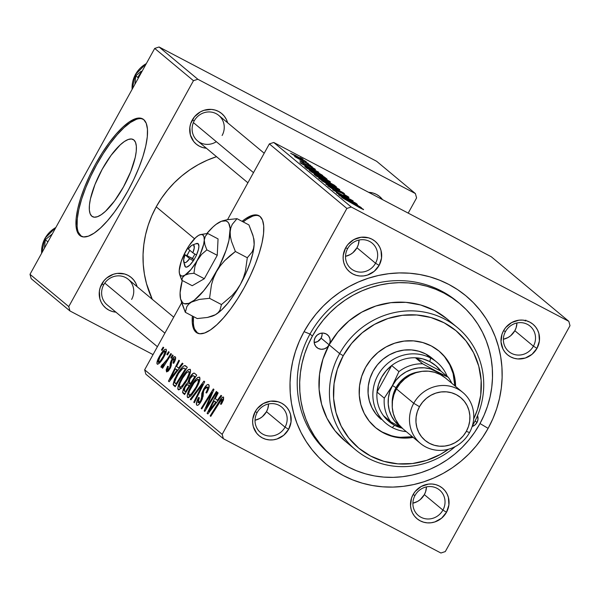 <?xml version="1.0" encoding="UTF-8"?>
<svg xmlns="http://www.w3.org/2000/svg" width="600" height="600" viewBox="0 0 600 600"><rect width="100%" height="100%" fill="white"/><g stroke="black" fill="none" stroke-linecap="round" stroke-linejoin="round"><path stroke-width="0.9" d="M91.808 216.202A43.62 13.553 117.7 0 1 101.528 170.512A43.62 13.553 117.7 0 1 133.132 139.477A43.62 13.553 117.7 0 1 133.882 139.98L135.555 142.44L136.35 146.265L136.245 151.32L135.233 157.403L130.71 171.683L123.472 186.938L114.608 200.85L105.48 211.298L101.257 214.695L97.47 216.69L94.282 217.2L91.808 216.202L90.135 213.75L89.34 209.917L89.445 204.862L90.457 198.788L94.98 184.5L102.218 169.245L111.083 155.333L120.21 144.885L124.433 141.488L128.22 139.493L131.407 138.983L133.882 139.98A43.62 13.553 117.7 0 1 124.163 185.67A43.62 13.553 117.7 0 1 92.558 216.705A43.62 13.553 117.7 0 1 91.808 216.202L93.398 217.042L91.808 216.202M143.108 119.137A66.293 20.595 -62.3 0 0 95.168 167.468A66.293 20.595 -62.3 0 0 80.873 236.017L79.755 235.425A66.293 20.595 117.7 0 1 94.53 165.99A66.293 20.595 117.7 0 1 142.56 118.823A66.293 20.595 117.7 0 1 143.708 119.587L146.243 123.323L147.45 129.142L147.285 136.815L145.755 146.055L142.92 156.51L138.885 167.767L133.808 179.392L127.875 190.958L121.328 201.998L114.413 212.1L107.392 220.868L100.538 227.97L94.117 233.138L88.365 236.167L83.52 236.94L79.755 235.425L77.22 231.69L76.005 225.87L76.17 218.197L77.7 208.958L80.535 198.502L84.57 187.245L89.655 175.62L95.58 164.055L102.127 153.015L109.042 142.92L116.07 134.145L122.917 127.042L129.345 121.875L135.09 118.845L139.942 118.073L143.708 119.587A66.293 20.595 117.7 0 1 128.933 189.03A66.293 20.595 117.7 0 1 80.895 236.19A66.293 20.595 117.7 0 1 79.755 235.425L80.873 236.017A66.293 20.595 -62.3 0 0 81.465 236.46M259.38 215.962A66.293 20.595 -62.3 0 0 243.202 221.925L246.728 219.285L252.48 216.255M242.093 221.333A66.293 20.595 117.7 0 1 258.832 215.647A66.293 20.595 117.7 0 1 244.147 287.775L237.6 298.822L230.685 308.918L223.665 317.692L216.81 324.795L210.39 329.962L204.638 332.993L199.792 333.765L196.028 332.25L193.493 328.515L192.278 322.695L192.353 315.998A66.293 20.595 117.7 0 0 197.167 333.015A66.293 20.595 117.7 0 0 244.147 287.775L250.08 276.218L255.157 264.585L259.192 253.335L262.028 242.88L263.558 233.64L263.722 225.96L262.515 220.147L259.972 216.405L256.207 214.897L251.362 215.67L245.618 218.7L242.093 221.333M285.045 427.155A16.575 15.72 129.8 0 0 279.097 405.353A16.575 15.72 129.8 0 0 257.16 412.5L255.173 411.713A19.89 18.862 -50.2 0 1 281.505 403.125A19.89 18.862 -50.2 0 1 288.645 429.293L285.045 427.155L266.475 411.69A16.575 15.72 129.8 0 0 268.597 403.95L267.765 408.728L266.475 411.69L285.045 427.155A16.575 15.72 -50.2 0 1 260.498 432.562A16.575 15.72 -50.2 0 1 257.16 412.5A16.575 15.72 -50.2 0 1 281.707 407.092A16.575 15.72 -50.2 0 1 285.045 427.155L288.645 429.293L291.038 421.972L290.528 414.435L289.185 410.94L287.175 407.812L284.58 405.173L281.505 403.125L278.055 401.745L270.585 401.168L263.325 403.537L257.37 408.487L255.173 411.713L252.78 419.033L252.667 422.842L253.29 426.57L256.642 433.192L259.237 435.832L262.32 437.88L265.763 439.26L269.452 439.92L273.233 439.838L276.96 439.005L283.702 435.278L288.645 429.293A19.89 18.862 -50.2 0 1 262.32 437.88A19.89 18.862 -50.2 0 1 255.173 411.713L257.16 412.5A16.575 15.72 129.8 0 0 263.108 434.31A16.575 15.72 129.8 0 0 285.045 427.155M375.532 263.235A16.575 15.72 129.8 0 0 369.585 241.433A16.575 15.72 129.8 0 0 347.647 248.58L345.66 247.792A19.89 18.862 -50.2 0 1 371.993 239.205A19.89 18.862 -50.2 0 1 379.132 265.373L375.532 263.235L356.962 247.77A16.575 15.72 129.8 0 0 359.085 240.03L358.26 244.808L356.962 247.77L375.532 263.235A16.575 15.72 -50.2 0 1 350.985 268.642A16.575 15.72 -50.2 0 1 347.647 248.58A16.575 15.72 -50.2 0 1 372.195 243.173A16.575 15.72 -50.2 0 1 375.532 263.235L379.132 265.373L381.532 258.06L381.015 250.515L379.673 247.02L377.663 243.892L375.067 241.252L371.993 239.205L368.543 237.825L361.08 237.248L353.812 239.618L347.858 244.567L345.66 247.792L343.267 255.112L343.155 258.923L343.785 262.65L345.127 266.145L347.13 269.272L349.725 271.913L352.808 273.96L356.257 275.34L359.94 276L363.72 275.918L367.447 275.085L374.19 271.358L379.132 265.373A19.89 18.862 -50.2 0 1 352.808 273.96A19.89 18.862 -50.2 0 1 345.66 247.792L347.647 248.58A16.575 15.72 129.8 0 0 353.595 270.39A16.575 15.72 129.8 0 0 375.532 263.235M533.4 346.178A16.575 15.72 129.8 0 0 527.445 324.375A16.575 15.72 129.8 0 0 505.507 331.522L503.528 330.735A19.89 18.862 -50.2 0 1 529.852 322.147A19.89 18.862 -50.2 0 1 536.993 348.315L533.4 346.178L514.83 330.712A16.575 15.72 129.8 0 0 516.952 322.972L516.12 327.75L514.83 330.712L533.4 346.178A16.575 15.72 -50.2 0 1 508.845 351.593A16.575 15.72 -50.2 0 1 505.507 331.522A16.575 15.72 -50.2 0 1 530.062 326.115A16.575 15.72 -50.2 0 1 533.4 346.178L536.993 348.315L539.393 341.002L538.875 333.457L537.533 329.962L535.53 326.835L532.935 324.195L529.852 322.147L526.403 320.767L522.72 320.108L518.94 320.19L511.673 322.56L505.717 327.51L503.528 330.735L501.975 334.29L501.015 341.873L502.987 349.087L504.998 352.215L507.585 354.855L510.668 356.903L514.118 358.282L517.8 358.942L525.315 358.028L532.05 354.3L536.993 348.315A19.89 18.862 -50.2 0 1 510.668 356.903A19.89 18.862 -50.2 0 1 503.528 330.735L505.507 331.522A16.575 15.72 129.8 0 0 511.463 353.332A16.575 15.72 129.8 0 0 533.4 346.178M442.912 510.097A16.575 15.72 129.8 0 0 436.957 488.295A16.575 15.72 129.8 0 0 415.02 495.442L413.04 494.655A19.89 18.862 -50.2 0 1 439.365 486.067A19.89 18.862 -50.2 0 1 446.505 512.235L442.912 510.097L424.342 494.632A16.575 15.72 129.8 0 0 426.465 486.893L425.632 491.67L424.342 494.632L442.912 510.097A16.575 15.72 -50.2 0 1 418.357 515.505A16.575 15.72 -50.2 0 1 415.02 495.442A16.575 15.72 -50.2 0 1 439.567 490.035A16.575 15.72 -50.2 0 1 442.912 510.097L446.505 512.235L448.905 504.923L448.388 497.377L447.045 493.882L445.043 490.755L442.447 488.115L439.365 486.067L435.915 484.688L432.232 484.028L428.452 484.11L421.185 486.48L415.23 491.43L413.04 494.655L411.487 498.21L410.528 505.785L411.158 509.513L412.5 513.007L414.502 516.135L417.097 518.775L420.18 520.822L423.63 522.202L427.312 522.862L431.092 522.78L434.82 521.947L441.562 518.22L446.505 512.235A19.89 18.862 -50.2 0 1 420.18 520.822A19.89 18.862 -50.2 0 1 413.04 494.655L415.02 495.442A16.575 15.72 129.8 0 0 420.975 517.252A16.575 15.72 129.8 0 0 442.912 510.097M368.61 192.315A19.89 18.862 -50.2 0 1 382.53 199.627L379.522 196.447L376.44 194.392L372.99 193.013L368.61 192.315M157.403 346.71L107.085 304.815A16.575 15.72 -50.2 0 1 103.74 284.752A16.575 15.72 -50.2 0 1 128.295 279.337A16.575 15.72 -50.2 0 1 131.632 299.4A16.575 15.72 129.8 0 0 125.685 277.597A16.575 15.72 129.8 0 0 103.74 284.752L101.76 283.957A19.89 18.862 -50.2 0 1 120.96 273.33A19.89 18.862 -50.2 0 1 137.115 286.688L135.773 283.185L133.762 280.058L131.167 277.425L128.085 275.37L124.642 273.99L117.172 273.413L113.445 274.245L106.703 277.972L103.958 280.733L100.215 287.513L99.368 291.278L99.877 298.822L101.22 302.31L103.23 305.438L105.825 308.077L108.9 310.125L112.35 311.505L116.04 312.165M247.89 182.79L197.572 140.895A16.575 15.72 -50.2 0 1 194.235 120.833A16.575 15.72 -50.2 0 1 218.782 115.417A16.575 15.72 -50.2 0 1 222.12 135.488A16.575 15.72 129.8 0 0 216.173 113.677A16.575 15.72 129.8 0 0 194.235 120.833L192.248 120.038A19.89 18.862 -50.2 0 1 211.447 109.41A19.89 18.862 -50.2 0 1 227.603 122.767L226.26 119.265L224.25 116.137L221.655 113.505L218.58 111.45L215.13 110.07L211.44 109.41L203.933 110.325L200.4 111.863L194.445 116.812L190.703 123.593L189.855 127.358L190.365 134.903L193.718 141.517L196.312 144.157L199.395 146.205L202.837 147.585L206.528 148.245M458.498 302.603A99.442 94.312 129.8 0 0 309.99 334.035L304.043 331.657A109.387 103.74 -50.2 0 1 448.845 284.445A109.387 103.74 -50.2 0 1 488.123 428.37L480 423.54L488.123 428.37L492.855 418.77L496.65 408.795L499.478 398.55L501.308 388.118L502.125 377.61L501.923 367.125L500.7 356.767L498.472 346.627L495.255 336.817L491.085 327.413L486 318.525L480.053 310.222L473.287 302.595L465.787 295.71L457.612 289.642L448.845 284.445L439.567 280.163L429.87 276.847L419.857 274.522L409.605 273.21L399.225 272.933L388.815 273.683L378.48 275.46L368.31 278.243L358.41 282L348.87 286.71L339.78 292.312L331.237 298.763L323.325 305.993L316.103 313.942L309.66 322.522L304.043 331.657L299.317 341.257L295.522 351.233L292.695 361.478L290.865 371.91L290.04 382.418L290.243 392.903L291.465 403.26L293.7 413.4L296.91 423.21L301.08 432.615L306.173 441.502L312.12 449.805L318.877 457.433L326.385 464.317L334.56 470.385L343.327 475.582L352.605 479.865L362.295 483.18L372.315 485.505L382.567 486.817L392.947 487.095L403.35 486.345L413.692 484.567L423.862 481.785L433.763 478.028L443.303 473.317L452.385 467.715L460.928 461.265L468.847 454.035L476.062 446.092L482.513 437.505L488.123 428.37A109.387 103.74 -50.2 0 1 343.327 475.582A109.387 103.74 -50.2 0 1 304.043 331.657L309.99 334.035A99.442 94.312 -50.2 0 1 457.298 301.582A99.442 94.312 -50.2 0 1 458.498 302.603M216.525 156.675A102.757 97.455 129.8 0 0 156.21 206.835A102.757 97.455 129.8 0 0 152.273 299.31L146.49 283.62L144.398 274.103L143.25 264.368L143.055 254.52L143.828 244.65L145.545 234.847L148.2 225.218L151.77 215.85L156.21 206.835L194.52 238.733L156.21 206.835L161.483 198.255L167.542 190.192L174.322 182.73L181.755 175.935L189.78 169.875L198.315 164.61L207.278 160.192L216.577 156.653M491.295 256.77L568.808 321.322L351.263 207.015L273.743 142.47L491.295 256.77L273.743 142.47L269.355 143.903L227.55 219.638L269.355 143.903L273.743 142.47L351.263 207.015L568.808 321.322L570 325.68L445.298 551.58L570 325.68L568.808 321.322L491.295 256.77M312.353 166.905L309.428 165.322L312.353 166.905M308.392 163.605L305.468 162.023L308.392 163.605M330.12 181.62L313.35 172.08L309.397 170.505L314.76 173.94L330.36 181.942L316.32 173.61C311.332 170.977 309.082 170.002 309.577 170.67L323.618 178.8C328.433 181.335 330.6 182.273 330.12 181.62L330.382 181.935M322.147 175.058L316.125 171.683L314.115 170.01L318.66 172.163L299.91 162.547L322.778 175.59L314.115 170.01L318.66 172.163L300.63 163.148L322.147 175.058M334.237 185.13L314.123 174.278L316.028 175.965L336.502 187.012L326.543 180.585L314.123 174.278L316.028 175.965L336.502 187.012L334.237 185.13M343.748 193.05L321.75 180.735L341.235 191.812L325.837 184.132L344.498 193.673L321.75 180.735L341.235 191.812L325.837 184.132L343.748 193.05M361.178 208.185L358.515 207.135L363.548 209.655L360.78 207.683L341.632 197.288L359.655 207.218L361.147 208.282L357.668 206.513L359.438 207.638L363.495 209.415L356.647 205.388L342.233 197.782L361.147 208.53M356.168 203.392L338.843 194.048L353.138 200.865L332.655 189.81L350.603 199.665L336.27 192.825L356.76 203.888L338.843 194.048L353.138 200.865L332.655 189.81L350.603 199.665L336.27 192.825L356.168 203.392M360.825 207.27L354.81 203.895L352.8 202.222L357.345 204.375L338.595 194.76L361.462 207.803L352.8 202.222L357.345 204.375L339.315 195.36L360.825 207.27M330.435 187.343L333.36 188.55L332.145 187.725C328.665 185.917 327.33 185.385 328.14 186.127L334.897 190.17L341.85 193.095L346.267 195.765L343.725 194.985C347.933 197.197 349.553 197.873 348.585 197.002L340.2 192.053L333.24 189.105L330.278 187.192L333.36 188.55L331.59 187.433L327.847 185.775L331.627 188.37L341.407 192.862L346.267 195.765L343.725 194.985L348.877 197.43L341.077 192.51L334.192 189.615L330.248 187.118L330.067 187.447M339.517 189.442L322.748 179.91L318.705 178.222L324.157 181.77L339.757 189.773L325.71 181.433C320.722 178.808 318.48 177.825 318.975 178.493L333.015 186.623C337.83 189.157 339.998 190.095 339.517 189.442L339.772 189.757M301.92 162.113L303.93 162.93L303.09 162.308L300.12 161.16L305.392 164.31L310.418 166.425L313.365 168.218L311.498 167.678L315.442 169.485L310.118 166.095L303.66 163.2L301.8 162L303.93 162.93L303.09 162.308L299.85 160.86L303.33 163.185L315.165 169.17L309.668 165.855L301.65 162.195M325.433 177.795L314.663 171.352L304.755 166.5L306.63 168.135L327.105 179.19L324.06 176.797L311.243 169.523L304.755 166.5L306.63 168.135L327.105 179.19L325.433 177.795M306 161.535L290.632 153.225L296.97 157.155L306.127 161.648L295.395 155.4L290.827 153.42L306.202 161.782M310.657 165.488L294.645 156.585L310.657 165.488M302.955 159.083L300.03 157.5L302.955 159.083M222.173 434.347L346.875 208.447L269.355 143.903L346.875 208.447L351.263 207.015L346.875 208.447L222.173 434.347L223.358 438.705L145.845 374.16L144.66 369.795L222.173 434.347L223.358 438.705L145.845 374.16L144.66 369.795L181.605 302.865L144.66 369.795L222.173 434.347M178.215 389.67L181.583 388.005L187.312 379.68C190.072 374.692 191.04 371.235 190.208 369.3C187.778 369.33 184.792 372.57 181.245 379.02L181.913 379.373L181.245 379.02L181.815 378.007L186.743 371.093L188.498 369.562L190.312 369.397L190.485 371.94L188.91 376.5L185.947 382.035L181.583 388.005L178.808 389.873L178.012 389.445L177.78 388.185L178.882 383.91L181.245 379.02C178.373 384.127 177.36 387.675 178.215 389.67L178.395 389.783M178.597 368.085L182.34 363.135L182.977 363.66L169.163 381.75L168.442 381.15L178.86 360.233L179.453 360.728L176.587 366.413L178.597 368.085L176.587 366.413L179.453 360.728L178.86 360.233L168.442 381.15L169.163 381.75L182.977 363.66L182.34 363.135L178.597 368.085L179.31 368.46L178.597 368.085M223.583 397.088C222.458 396.87 220.958 398.377 219.067 401.618L219.75 401.978L219.067 401.618L210.165 415.89L210.757 416.385L219.36 402.6L222.24 399.428L223.447 400.065L222.24 399.428L221.49 402.382L222.157 402.728L221.49 402.382L220.462 404.1L221.197 404.332L222.27 402.525L223.583 397.088L223.522 399.877L221.197 404.332L220.462 404.1L222.397 399.81L222.015 399.36L221.333 399.787L210.757 416.385L210.165 415.89L220.635 399.263L222.45 397.26L223.462 397.013M196.778 405.127L197.123 405.315L196.778 405.127C197.82 405.825 199.335 404.475 201.33 401.062L203.108 396.082L203.483 391.35L204.308 389.452L207.33 387.015L208.95 387.862L207.33 387.015L207.413 389.64L208.132 390.022L207.413 389.64L206.28 392.1L206.933 392.445L206.28 392.1L205.913 392.752L206.64 392.993C209.055 388.665 209.737 385.89 208.673 384.675C207.502 383.955 205.815 385.447 203.618 389.16L204.278 389.505L203.618 389.16L206.542 385.23L207.803 384.48L208.853 384.855L209.01 387.638L206.64 392.993L205.913 392.752L207.502 389.377L207.585 387.353L206.483 386.94L204.743 388.732L203.43 391.553L202.298 399.06L200.032 403.14L198.075 405.112L197.123 405.308L196.493 404.775L196.792 401.43L198.615 397.433L199.32 397.717L198.06 400.455L197.925 402.548L199.147 402.668L200.67 400.702L201.45 398.707L201.833 393.338L203.618 389.16L200.67 400.702L198.105 402.772L199.32 397.717L198.615 397.433L198.368 397.875C196.41 401.632 195.877 404.048 196.778 405.127L196.958 405.248M190.282 399.338L203.947 381.12L204.697 381.743L194.37 402.735L193.778 402.248L202.627 384.248L190.92 399.862L190.282 399.338L190.92 399.862L202.627 384.248L193.778 402.248L194.37 402.735L204.697 381.743L203.947 381.12L190.282 399.338L191.025 399.728L190.282 399.338M187.613 397.493L190.98 395.835L196.702 387.502C199.47 382.515 200.438 379.058 199.605 377.123C197.175 377.153 194.183 380.392 190.642 386.842L191.31 387.195L190.642 386.842L191.212 385.83L196.132 378.915L197.895 377.385L199.605 377.123L199.882 379.763L198.3 384.322L195.345 389.857L190.98 395.835L188.205 397.695L187.41 397.268L187.178 396.015L188.28 391.732L190.642 386.842C187.762 391.95 186.757 395.498 187.613 397.493L187.792 397.605M161.422 349.935L163.155 347.153L163.74 347.64L162.023 350.438L161.422 349.935L162.023 350.438L163.74 347.64L163.155 347.153L161.422 349.935L162.105 350.295L161.422 349.935M194.438 373.2C193.163 372.825 191.46 374.475 189.33 378.157L189.998 378.502L189.33 378.157L190.012 376.995L193.515 373.163L194.438 373.2L196.702 375.09L184.553 394.567L182.512 392.37L183.517 388.597L186.053 384.375L187.778 382.837L189.33 378.157L187.778 382.837L184.267 387.135L182.512 392.37L184.553 394.567L196.702 375.09L194.303 373.118M217.282 400.298L221.025 395.347L221.663 395.873L207.847 413.963L207.127 413.362L217.545 392.445L218.138 392.94L215.272 398.625L217.282 400.298L215.272 398.625L218.138 392.94L217.545 392.445L207.127 413.362L207.847 413.963L221.663 395.873L221.025 395.347L217.282 400.298L217.995 400.673L217.282 400.298M208.935 403.335L216.368 391.463L216.96 391.957L204.803 411.428L204.188 410.91L212.062 392.362L201.78 408.908L201.188 408.412L213.33 388.935L213.952 389.452L206.1 407.985L208.935 403.335L206.1 407.985L213.952 389.452L213.33 388.935L201.188 408.412L201.78 408.908L212.062 392.362L204.188 410.91L204.803 411.428L216.96 391.957L216.368 391.463L208.935 403.335L209.632 403.695L208.935 403.335M175.26 356.85C174.428 356.197 173.183 357.233 171.517 359.962L172.178 360.315L171.517 359.962L170.333 362.888L171.398 363.45L170.333 362.888L170.108 365.543L171.135 366.082L170.108 365.543L169.868 367.26L170.558 367.62L169.868 367.26L169.267 368.498L169.928 368.85L169.267 368.498L167.528 370.013L168.352 366.472L167.618 366.24L168.285 366.593L167.618 366.24L166.485 371.835L170.032 368.663L172.192 360.285L174.21 358.665L175.485 359.34L174.21 358.665L173.017 363.053L173.903 363.007C175.635 359.775 176.085 357.72 175.26 356.85L175.56 359.017L173.752 363.285L173.017 363.053L174.39 358.942L173.873 358.553L172.792 359.37L171.608 361.673L171.233 365.707L170.43 367.905L168.42 371.002L166.613 371.918L166.163 369.892L167.618 366.24L168.352 366.472L167.392 369.84L167.828 370.08L168.773 369.27L169.958 366.99L170.333 362.888L171.315 360.337L173.167 357.623L175.08 356.737M185.632 365.873L184.455 365.603L186.765 366.81L184.455 365.603L185.385 365.7L187.305 367.267L175.163 386.745L173.123 384.368L174.472 379.41L179.415 370.71L182.61 366.832L184.455 365.603C181.882 367.087 179.183 370.433 176.363 375.63L173.175 384.705L175.163 386.745L187.305 367.267L185.355 365.685M157.192 364.095L157.192 364.095C159.113 364.058 161.46 361.44 164.243 356.25C166.155 352.778 166.77 350.43 166.087 349.207C164.205 349.29 161.917 351.817 159.225 356.79L159.892 357.142L159.225 356.79L162.938 351.195L164.767 349.44L166.087 349.207L166.425 350.145L165.352 354.038L159.637 362.962L157.755 364.26L156.885 363.405L157.59 360.18L159.225 356.79C157.23 360.345 156.555 362.775 157.192 364.095L157.35 364.192M166.852 354.457L168.585 351.675L169.178 352.17L167.453 354.96L166.852 354.457L167.453 354.96L169.178 352.17L168.585 351.675L166.852 354.457L167.542 354.817L166.852 354.457M167.303 359.212L170.85 353.565L171.45 354.06L162.615 368.228L162.015 367.733L163.852 364.808L161.07 367.32L160.965 366.457L162.472 364.35L162.593 365.1L163.545 364.47L167.303 359.212L160.965 366.457L161.07 367.32L163.852 364.808L162.015 367.733L162.615 368.228L171.45 354.06L170.85 353.565L167.303 359.212L168.007 359.58L167.303 359.212M170.812 357.757L172.553 354.975L173.137 355.47L171.42 358.26L170.812 357.757L171.42 358.26L173.137 355.47L172.553 354.975L170.812 357.757L171.502 358.125L170.812 357.757M440.91 553.013L223.358 438.705L440.91 553.013L445.298 551.58L440.91 553.013M332.452 456.428A99.442 94.312 -50.2 0 1 312.413 336.053A99.442 94.312 -50.2 0 1 459.72 303.6A99.442 94.312 -50.2 0 1 479.76 423.975A99.442 94.312 -50.2 0 1 332.452 456.428L330.03 454.41A99.442 94.312 -50.2 0 1 309.99 334.035A99.442 94.312 129.8 0 0 331.252 455.408M376.642 161.295L415.395 193.567L197.85 79.267L159.09 46.987L376.642 161.295L159.09 46.987L154.703 48.42L30 274.32L68.76 306.593L193.455 80.692L154.703 48.42L159.09 46.987L197.85 79.267L415.395 193.567L416.588 197.933L408.202 213.112L416.588 197.933L415.395 193.567L376.642 161.295M153.038 354.608L69.945 310.95L31.193 278.678L30 274.32L154.703 48.42L193.455 80.692L197.85 79.267L193.455 80.692L68.76 306.593L69.945 310.95L68.76 306.593L30 274.32L31.193 278.678L69.945 310.95L153.038 354.608M264.315 153.038L263.865 152.962A102.757 97.455 129.8 0 1 264.315 153.038M206.392 148.238A19.89 18.862 -50.2 0 1 192.248 120.038L194.235 120.833A16.575 15.72 129.8 0 0 196.875 140.28A16.575 15.72 129.8 0 0 216.33 141.697M115.905 312.157A19.89 18.862 -50.2 0 1 101.76 283.957L103.74 284.752M412.897 503.183A16.575 15.72 129.8 0 0 424.342 494.632L420.217 499.62L417.548 501.442L412.897 503.183M255.03 420.24A16.575 15.72 129.8 0 0 266.475 411.69L262.358 416.678L259.688 418.5L255.03 420.24M345.525 256.32A16.575 15.72 129.8 0 0 356.962 247.77L352.845 252.757L350.175 254.58L345.525 256.32M503.385 339.263A16.575 15.72 129.8 0 0 514.83 330.712L510.705 335.7L508.035 337.522L503.385 339.263M525.217 321.03L525.84 320.108M184.762 394.23L183.105 393.36L184.762 394.23M185.078 393.72L182.512 392.37L185.078 393.72M184.935 387.48L184.267 387.135L184.935 387.48M190.86 384.457L187.778 382.837L190.86 384.457M189.165 385.725L185.377 391.793L184.373 390.952L184.905 387.533L186.788 384.967L188.212 384.93L189.983 385.86L187.252 384.697L185.355 386.768L183.938 390.173L185.377 391.793L189.165 385.725M190.005 385.83L188.212 384.93M192.945 375.577L191.317 376.597L188.985 380.737L189.015 382.005L190.583 383.445L194.685 376.868L190.583 383.445L191.265 383.805L189.337 382.41L189.885 378.705L192.945 375.577L195.368 377.228L193.583 375.952M189.135 395.243L190.733 396.082L188.94 395.145L189.953 395.062L191.985 393.225L196.17 386.918L191.377 393.885L192.263 394.357L191.377 393.885L188.94 395.145C188.355 393.69 189.083 391.162 191.108 387.555C193.86 382.47 196.245 379.77 198.255 379.455L199.77 380.25L198.255 379.455C198.84 380.873 198.142 383.355 196.17 386.918L196.837 387.263L196.17 386.918L198.173 382.395L198.255 379.455M194.438 402.592L193.778 402.248L194.438 402.592M200.595 390.082L199.897 389.715L200.595 390.082M203.288 384.6L202.627 384.248L203.288 384.6M208.95 387.847L207.33 387.015M199.035 398.228L198.368 397.875L199.035 398.228M199.282 397.785L198.615 397.433L199.282 397.785M201.337 401.048L200.67 400.702L201.337 401.048M202.267 399.135L201.45 398.707L202.267 399.135M203.04 396.51L201.6 395.752L203.04 396.51M223.455 400.065L222.24 399.428M207.968 413.805L207.127 413.362L207.968 413.805M215.647 402.397L211.545 407.76L212.288 408.15L211.545 407.76L208.792 411.51L209.452 411.862L208.792 411.51L214.05 401.062L216.653 402.435L214.05 401.062L216.382 402.78L214.05 401.062L208.792 411.51L215.647 402.397M204.892 411.285L204.188 410.91L204.892 411.285M208.305 402.99L207.63 402.63L208.305 402.99M210.84 396.93L210.173 396.585L210.84 396.93M212.618 392.655L212.062 392.362L212.618 392.655M201.87 408.772L201.188 408.412L201.87 408.772M206.745 408.322L206.1 407.985L206.745 408.322M175.493 359.332L174.21 358.665M169.282 381.593L168.442 381.15L169.282 381.593M176.962 370.185L172.868 375.548L173.602 375.938L172.868 375.548L170.108 379.298L170.767 379.642L170.108 379.298L175.365 368.85L177.968 370.215L175.365 368.85L177.697 370.567L175.365 368.85L170.108 379.298L176.962 370.185M175.365 386.415L173.752 385.567L175.365 386.415M175.627 385.995L173.175 384.705L175.627 385.995M177.03 375.983L176.363 375.63L177.03 375.983M186.105 369.195L183.885 368.077L183.007 368.197L178.672 373.23L174.735 381.067L174.653 382.635L175.988 383.97L185.288 369.045L175.988 383.97L176.663 384.33L174.578 382.298L176.88 376.252C180.142 370.252 182.692 367.642 184.538 368.415L186.083 369.233L184.538 368.415M179.738 387.42L182.595 385.403L186.78 379.095L181.98 386.062L182.873 386.528L181.98 386.062L179.542 387.315C178.965 385.868 179.685 383.34 181.71 379.733C184.462 374.647 186.847 371.947 188.858 371.632L190.373 372.428L188.858 371.632C189.442 373.05 188.752 375.532 186.78 379.095L187.44 379.44L186.78 379.095L188.917 374.055L189.142 372.397L188.595 371.52L186.517 372.817L182.618 378.15L180.038 383.197L179.25 386.243L179.542 387.315L181.335 388.26M181.328 388.268L179.542 387.315M190.373 372.42L188.858 371.632M158.333 362.325L160.373 360.803L163.53 355.987C161.535 359.752 159.773 361.845 158.235 362.272L159.81 357.293C161.775 353.64 163.53 351.555 165.067 351.053L166.215 351.653L165.067 351.053L163.53 355.987L164.197 356.332L163.53 355.987L165.21 351.315L164.61 351.053L163.642 351.78L160.47 356.145L158.415 360.24L158.153 362.168L159.6 362.993L158.235 362.272M166.215 351.653L165.067 351.053M162.697 368.085L162.015 367.733L162.697 368.085M164.528 365.16L163.852 364.808L164.528 365.16M161.925 366.96L160.965 366.457L161.925 366.96M352.5 202.77L352.8 202.222L352.5 202.77M352.207 202.425L341.108 196.365L350.603 201.097L352.132 202.56L341.175 196.245L352.207 202.425M348.945 197.407L348.585 197.002M346.267 195.765L345.63 195.757M336.502 190.988L336.735 190.567L336.502 190.988M332.52 186.188L324.555 181.995L321.097 179.498L337.192 188.212L332.445 186.322L321.27 179.708L333.968 186.165L337.192 188.212L332.52 186.188M314.123 174.278L314.58 174.757M324.202 180.203L316.815 175.92L316.62 176.28L316.47 175.575L324.202 180.203M333.517 185.227L326.528 181.627L325.358 180.458L325.125 180.877L325.028 180.113L331.733 183.773L333.442 185.363L326.603 181.5L325.358 180.458L327.075 181.042L330.165 182.767L333.517 185.227M316.815 175.92L316.47 175.583L316.207 176.062M313.365 168.218L313.373 168.637M307.147 165.188L307.388 164.745L307.147 165.188M313.822 170.55L314.115 170.01L313.822 170.55M313.522 170.212L302.423 164.153L311.918 168.877L313.447 170.347L302.49 164.032L311.918 168.877L313.522 170.212M323.85 177.18L324.06 176.797L323.85 177.18M324.12 177.405L307.395 168.547L307.163 167.782L311.707 169.95L324.045 177.54L308.43 168.938L307.163 167.782L308.205 168.18L317.88 173.31L324.12 177.405M307.147 167.805L306.885 168.278L307.147 167.79L307.575 168.225M311.88 171.885L319.853 175.68L327.938 180.608L315.24 174.023L311.88 171.885L316.688 173.985L327.795 180.39L323.048 178.5L311.737 172.14L311.7 171.675L311.52 172.005M327.795 180.39L327.795 180.915M300.93 159.12L292.53 154.26L304.215 160.597L300.855 159.262L292.627 154.38L301.995 159.195L304.215 160.597L300.93 159.12M199.77 380.243L197.655 379.38L193.942 383.055L189.435 391.028L188.648 394.065L188.94 395.145M337.192 188.212L337.185 188.738M325.358 180.458L325.028 180.113L324.72 180.66M304.215 160.597L304.185 160.972M193.395 323.28L193.47 316.582A66.293 20.595 -62.3 0 0 197.737 333.285L194.603 329.1M78.338 232.275L81.472 236.46M136.208 119.43L130.462 122.46L124.035 127.627L117.18 134.73L110.16 143.505L103.245 153.6L96.698 164.648L90.765 176.205L85.688 187.837L81.653 199.087L78.817 209.542L77.287 218.782L77.123 226.462M472.132 426.548A8.288 7.86 -50.2 0 0 476.97 422.513L477.967 419.46L477.525 415.612A8.288 7.86 -50.2 0 1 476.97 422.513L475.088 420.945L476.97 422.513L474.908 425.002L472.103 426.555M321.075 338.123A8.288 7.86 129.8 0 0 322.08 333.082L322.072 335.07L321.075 338.123L329.145 344.843L321.075 338.123A8.288 7.86 129.8 0 1 314.19 342.555L317.678 341.528L321.075 338.123M345.397 441.322L335.017 430.77L326.993 418.268L321.623 404.295L319.11 389.385L319.56 374.123L322.95 359.077L329.145 344.843A8.288 7.86 -50.2 0 1 316.875 347.55A8.288 7.86 -50.2 0 1 315.202 337.515L317.265 335.025L320.07 333.472L323.197 333.09L326.168 333.938L328.538 335.895L329.933 338.655L330.142 341.798L329.145 344.843L339.645 353.587L343.237 355.725A76.238 72.308 -50.2 0 1 442.192 321.825A76.238 72.308 -50.2 0 1 473.655 419.018L477.48 409.493L480.728 395.077L481.155 380.445L478.748 366.157L473.603 352.77L465.908 340.785L455.97 330.675L444.158 322.815L430.942 317.52L416.812 314.993L402.322 315.315L388.028 318.495L374.483 324.397L362.197 332.798L351.645 343.373L343.237 355.725L337.298 369.368L334.05 383.782L333.623 398.408L336.03 412.695L341.175 426.09L348.87 438.067L358.808 448.185L370.62 456.037L383.843 461.332L397.965 463.868L412.455 463.537L426.75 460.357L440.295 454.455L448.493 449.243A76.238 72.308 -50.2 0 1 356.94 446.58A76.238 72.308 -50.2 0 1 343.237 355.725L339.645 353.587L329.145 344.843L327.09 347.332L324.278 348.892L321.15 349.275L318.18 348.42L315.81 346.47L314.415 343.71L314.205 340.567L315.202 337.515A8.288 7.86 -50.2 0 1 327.48 334.815A8.288 7.86 -50.2 0 1 329.145 344.843A79.552 75.45 129.8 0 0 345.18 441.143L355.673 449.888A79.552 75.45 -50.2 0 1 339.645 353.587A79.552 75.45 129.8 0 0 356.595 450.638A79.552 75.45 129.8 0 0 455.205 446.603A79.552 75.45 -50.2 0 1 355.673 449.888M444.75 357.03L449.768 364.845L453.12 373.582L454.8 385.778A49.718 47.152 129.8 0 0 438.803 350.888M365.55 367.447A49.718 47.152 -50.2 0 1 439.207 351.218A49.718 47.152 -50.2 0 1 455.61 386.445L453.93 374.25L450.57 365.52L445.553 357.705L439.072 351.112L431.37 345.983L422.745 342.532L413.535 340.882L404.085 341.093L394.763 343.17L385.928 347.017L377.918 352.493L371.032 359.392L365.55 367.447L361.68 376.343L359.558 385.748L359.28 395.287L360.847 404.603L364.207 413.332L369.225 421.147L375.705 427.748L383.407 432.87L392.033 436.32L401.243 437.978L413.19 437.393A49.718 47.152 -50.2 0 1 375.57 427.635A49.718 47.152 -50.2 0 1 365.55 367.447M473.52 423.923L472.928 423.69L473.52 423.923A79.552 75.45 -50.2 0 1 472.275 426.097A79.552 75.45 129.8 0 0 473.52 423.923A79.552 75.45 129.8 0 0 444.952 319.245A79.552 75.45 129.8 0 0 339.645 353.587A79.552 75.45 -50.2 0 1 457.485 327.623A79.552 75.45 -50.2 0 1 473.52 423.923M312.413 336.053L309.99 334.035L312.413 336.053L308.115 344.782L304.665 353.85L302.093 363.165L300.428 372.645L299.685 382.2L299.865 391.732L300.975 401.145L303.007 410.362L305.925 419.287L309.72 427.83L314.34 435.915L319.755 443.46L325.897 450.397L332.722 456.653L340.155 462.173L348.12 466.897L356.558 470.79L365.37 473.805L374.475 475.92L383.798 477.105L393.232 477.36L402.69 476.678L412.095 475.065L421.335 472.537L430.335 469.118L439.013 464.835L447.27 459.743L455.033 453.877L462.232 447.308L468.795 440.085L474.653 432.278L479.76 423.975L484.058 415.252L487.507 406.185L490.08 396.862L491.745 387.382L492.487 377.827L492.3 368.295L491.19 358.882L489.165 349.665L486.24 340.74L482.452 332.197L477.825 324.112L472.418 316.567L466.268 309.63L459.45 303.375L452.018 297.855L444.045 293.13L435.615 289.237L426.803 286.222L417.69 284.108L408.375 282.923L398.94 282.668L389.475 283.35L380.077 284.962L370.837 287.49L361.83 290.91L353.16 295.192L344.903 300.285L337.132 306.15L329.94 312.72L323.377 319.942L317.52 327.75L312.413 336.053M381.127 419.317A39.773 37.725 -50.2 0 1 373.11 371.168A39.773 37.725 -50.2 0 1 432.037 358.192L436.882 362.228A39.773 37.725 -50.2 0 1 447.217 376.388A39.773 37.725 129.8 0 0 430.612 358.035A39.773 37.725 129.8 0 0 377.955 375.202A39.773 37.725 129.8 0 0 392.243 427.545L394.65 425.317A36.465 34.582 -50.2 0 1 383.468 415.71A36.465 34.582 -50.2 0 1 377.017 392.077A36.465 34.582 -50.2 0 1 391.673 365.535A36.465 34.582 -50.2 0 1 415.44 357.788A36.465 34.582 -50.2 0 1 429.817 361.605L430.612 358.035L425.768 354L431.925 358.103M457.485 327.623L446.993 318.885A79.552 75.45 129.8 0 0 329.145 344.843L337.92 331.957L348.923 320.925L361.748 312.157L375.885 306L390.803 302.685L405.915 302.34L420.66 304.98L434.452 310.507L446.775 318.705M382.597 432.195L391.222 435.653M400.44 437.303L412.38 436.717A49.718 47.152 129.8 0 1 375.173 427.298M381.233 419.408L376.05 414.135L372.038 407.88L369.353 400.897L368.093 393.442L368.317 385.808L370.013 378.285L373.11 371.168L377.498 364.725L383.002 359.212L389.415 354.825L396.48 351.75L403.942 350.093L411.495 349.92L418.868 351.24L425.768 354L430.612 358.035A39.773 37.725 -50.2 0 1 436.882 362.228M164.887 333.142L104.782 283.095L164.887 333.142M55.838 227.513A26.52 25.148 129.8 0 0 44.992 238.395L45.9 239.153L44.992 238.395A26.52 25.148 129.8 0 0 41.648 253.222M47.902 241.882L45.277 239.7L52.245 234.015L45.277 239.7L47.902 241.882M44.468 248.108L45.277 239.7L44.468 248.108M193.388 122.587L253.493 172.642L193.388 122.587M141.255 71.213L135.765 75.78L141.255 71.213M141.93 71.55A26.527 25.155 129.8 0 0 138.218 76.762M135.517 74.407L136.387 75.233L135.48 74.475A26.52 25.148 129.8 0 0 132.135 89.302M146.325 63.593A26.52 25.148 129.8 0 0 135.48 74.475L146.407 63.443M138.39 77.963L135.765 75.78L138.39 77.963M134.955 84.188L135.765 75.78L134.955 84.188M392.243 427.545A39.773 37.725 -50.2 0 1 385.972 423.353A39.773 37.725 -50.2 0 1 380.04 371.82A39.773 37.725 -50.2 0 1 430.612 358.035L429.817 361.605L422.873 358.897L415.44 357.788L441 371.212L435.96 365.775L429.817 361.605A36.465 34.582 -50.2 0 1 441 371.212L448.268 377.265L436.298 371.228L422.707 363.84L415.44 357.788L441 371.212L448.268 377.265A36.465 34.582 -50.2 0 1 451.785 383.257A36.465 34.582 129.8 0 0 448.268 377.265L430.545 368.925L424.403 367.822L418.103 367.965L411.893 369.345L405.998 371.91L400.658 375.562L396.075 380.16L384.285 398.13L377.017 392.077L391.673 365.535L386.01 370.92L381.555 377.34L378.51 384.502L377.017 392.077L391.673 365.535L398.94 371.587L389.835 391.463L388.425 397.732L388.237 404.092L389.28 410.303L391.522 416.123L394.868 421.335L401.19 427.252A33.15 31.44 -50.2 0 1 392.415 385.53A33.15 31.44 -50.2 0 1 436.298 371.228L422.707 363.84L415.44 357.788A36.465 34.582 129.8 0 0 391.673 365.535L398.94 371.587A36.465 34.582 -50.2 0 1 422.707 363.84A36.465 34.582 129.8 0 0 398.94 371.587L392.415 385.53L384.285 398.13L377.017 392.077A36.465 34.582 129.8 0 0 383.468 415.71L388.507 421.147L394.65 425.317L402.158 428.168A36.465 34.582 -50.2 0 1 394.65 425.317L392.243 427.545A39.773 37.725 129.8 0 0 406.237 431.603A39.773 37.725 -50.2 0 1 392.243 427.545M383.468 415.71L390.735 421.763L401.737 427.778L390.735 421.763A36.465 34.582 -50.2 0 1 384.285 398.13A36.465 34.582 129.8 0 0 390.735 421.763L383.468 415.71M443.467 376.485L436.298 371.228A33.15 31.44 -50.2 0 1 443.46 376.485A33.15 31.44 129.8 0 0 392.415 385.53A33.15 31.44 129.8 0 0 401.19 427.245L394.868 421.335L391.522 416.123L389.28 410.303L388.237 404.092L388.425 397.732L389.835 391.463L392.415 385.53L396.075 380.16L400.658 375.562L405.998 371.91L411.893 369.345L418.103 367.965L424.403 367.822L430.545 368.925L436.298 371.228L443.467 376.485M462.832 392.467L445.56 378.075A33.15 31.44 129.8 0 0 396.457 388.89L413.737 403.283A33.15 31.44 -50.2 0 1 462.832 392.467A33.15 31.44 -50.2 0 1 469.515 432.592L466.342 431.325A27.84 26.407 -50.2 0 1 429.487 443.34A27.84 26.407 -50.2 0 1 419.49 406.702L413.737 403.283A33.15 31.44 129.8 0 0 425.64 446.895A33.15 31.44 129.8 0 0 469.515 432.592A33.15 31.44 -50.2 0 1 420.412 443.408A33.15 31.44 -50.2 0 1 413.737 403.283L396.457 388.89A33.15 31.44 129.8 0 0 403.132 429.022L420.412 443.408M392.22 403.928A29.835 28.29 -50.2 0 1 396.015 387.668L392.415 385.53L396.015 387.668L399.3 382.837L403.433 378.697L408.24 375.413L413.543 373.103L419.13 371.858M403.222 429.09L398.903 424.695L395.558 419.49L393.322 413.662L392.272 407.452L392.46 401.092L393.87 394.822L396.457 388.89L400.11 383.528L404.692 378.923L410.04 375.27L415.928 372.705L422.145 371.325L428.445 371.183L434.588 372.285L440.332 374.587L445.47 378M466.342 431.325L463.275 435.832L459.42 439.695L454.935 442.763L449.985 444.923L444.765 446.077L439.478 446.197L434.317 445.275L429.487 443.34L425.175 440.467L421.545 436.778L418.732 432.397L416.857 427.507L415.972 422.295L416.13 416.947L417.315 411.683L419.49 406.702L422.558 402.195L426.412 398.332L430.897 395.265L435.847 393.105L441.067 391.95L446.355 391.83L451.515 392.752L456.345 394.688L460.658 397.553L464.287 401.25L467.1 405.623L468.982 410.513L469.86 415.732L469.702 421.072L468.518 426.338L466.342 431.325L469.515 432.592A33.15 31.44 129.8 0 0 457.612 388.972A33.15 31.44 129.8 0 0 413.737 403.283L419.49 406.702A27.84 26.407 -50.2 0 1 456.345 394.688A27.84 26.407 -50.2 0 1 466.342 431.325M392.25 404.37L392.415 398.647L393.69 393.007L396.015 387.668A29.835 28.29 -50.2 0 1 418.905 371.888M183.69 261.668L184.725 265.748A13.26 4.117 -62.3 0 0 193.267 260.782L189.637 258.615L185.07 254.805L183.637 259.74L184.155 262.5L185.115 262.702L186.435 262.072L189.637 258.615A9.945 3.09 117.7 0 1 183.69 261.668A9.945 3.09 117.7 0 1 185.07 254.805L187.02 255.57L189.788 250.282L186.915 255.487L194.025 259.688L192.495 258.42L185.07 254.805L189.637 258.615L193.267 260.782L189.765 265.125L186.735 267.112L185.347 266.865L184.583 264.202M179.558 273.938L181.837 280.275L182.595 277.447L184.875 275.19A23.205 7.207 117.7 0 1 179.46 273.593A23.205 7.207 117.7 0 1 179.227 270.48L179.227 270.487A23.205 7.207 117.7 0 1 186.09 250.575L187.995 247.635L186.09 250.575A23.205 7.207 117.7 0 1 198.608 235.373L198.608 235.373A23.205 7.207 117.7 0 1 199.853 234.772A23.205 7.207 117.7 0 1 204.263 240.075L205.305 236.303L207.683 233.46L218.055 238.905L217.245 255.315L206.873 249.87L204.9 244.763L204.263 240.075L205.305 236.303L207.683 233.46L199.965 234.728M179.858 275.138L181.837 280.275L192.21 285.72L181.837 280.275L182.595 277.447L184.875 275.19L188.828 273.832L193.95 273.278L204.322 278.722L193.95 273.278L194.91 266.46L197.392 259.987A23.205 7.207 117.7 0 1 184.875 275.19L188.828 273.832L193.95 273.278L194.91 266.46L197.392 259.987L201.562 254.407L206.873 249.87L217.245 255.315L218.055 238.905L207.683 233.46L200.423 234.57M204.322 278.722L192.21 285.72L204.322 278.722L217.245 255.315L204.322 278.722M180.562 298.942L185.325 312.308L186.84 306.645L188.663 304.207L191.4 302.138A46.402 14.415 117.7 0 1 180.562 298.942A46.402 14.415 117.7 0 1 180.097 292.718L180.097 292.725A46.402 14.415 117.7 0 1 182.265 280.5L180.097 292.718L180.585 299.04L182.745 302.858L184.417 303.743L188.775 303.375L194.257 300.21L203.73 290.737L210.255 281.903L219.263 266.355L226.11 250.192L228.952 240.3L230.138 228.458L228.795 223.343L227.513 221.767L225.847 220.89L221.483 221.25L216.007 224.415L212.962 226.987L206.535 233.888M181.358 302.032L185.325 312.308L186.84 306.645L188.663 304.207L191.4 302.138L199.298 299.423L209.55 298.312L211.47 284.678L213.502 278.077L216.435 271.725A46.402 14.415 117.7 0 1 191.4 302.138L199.298 299.423L209.55 298.312L211.47 284.678L213.502 278.077L216.435 271.725L220.222 265.882L224.767 260.572L235.395 251.49L247.305 257.745L245.385 271.38L243.353 277.98L240.42 284.332L245.827 273.517L250.095 262.793L252.938 252.9L254.153 244.507L253.507 248.528L252.06 252.053L247.305 257.745L235.395 251.49L231.45 241.282L230.4 236.452L230.167 231.907L230.805 227.888L232.26 224.362L237.015 218.67L248.917 224.925L252.87 235.14L253.92 239.962L254.153 244.507A46.402 14.415 -62.3 0 0 253.688 238.282L254.153 244.507L253.507 248.528L252.06 252.053L247.305 257.745L245.385 271.38L243.353 277.98L240.42 284.332L236.632 290.175L232.087 295.485L221.46 304.567L219.945 310.23L218.123 312.66L215.385 314.737L211.815 316.32L207.487 317.445L197.228 318.562L185.325 312.308L197.228 318.562L207.487 317.445L215.385 314.737A46.402 14.415 -62.3 0 0 240.42 284.332L236.632 290.175L232.087 295.485L221.46 304.567L209.55 298.312L221.46 304.567L219.945 310.23L218.123 312.66L215.385 314.737L221.28 310.245L227.715 303.345L234.24 294.502L240.42 284.332A46.402 14.415 -62.3 0 0 254.153 244.507L253.665 238.192M253.192 236.347L248.917 224.925L237.015 218.67L226.822 219.772L221.542 221.235M206.85 233.505A46.402 14.415 117.7 0 1 218.865 222.495L218.85 222.502A46.402 14.415 117.7 0 1 221.355 221.295A46.402 14.415 117.7 0 1 230.167 231.907L230.805 227.888L232.26 224.362L237.015 218.67L226.822 219.772L222.495 220.89M229.905 255.78L235.395 251.49L231.45 241.282L230.4 236.452L230.167 231.907A46.402 14.415 117.7 0 1 216.435 271.725L220.222 265.882L224.767 260.572L229.905 255.78M212.708 315.998A46.402 14.415 -62.3 0 0 212.888 315.93L211.815 316.32M212.888 315.93A46.402 14.415 -62.3 0 0 215.385 314.737L212.76 315.975M186.09 250.575L181.252 261.337L179.227 270.48L179.468 273.645L180.547 275.55L182.392 276.082L184.875 275.19L191.04 269.49L201.562 254.407L206.873 249.87L204.9 244.763L204.263 240.075A23.205 7.207 117.7 0 1 197.392 259.987L200.1 254.58L203.655 244.275L204.263 240.075L204.015 236.917L202.935 235.005L201.09 234.48L198.6 235.373L195.66 237.615L189.18 245.49L184.635 253.718M193.373 260.865L196.567 255.075L193.373 260.865M195.84 243.803L198.135 243.697L198.907 246.36L198.458 249.382L196.47 254.985A13.26 4.117 -62.3 0 0 196.38 243.562L192.428 245.025A9.945 3.09 117.7 0 1 192.833 252.817L194.265 247.882L193.748 245.123L192.788 244.92L191.468 245.558L188.265 249.015L192.833 252.817L196.47 254.985L192.833 252.817L188.265 249.015A9.945 3.09 117.7 0 1 192.428 245.025M194.903 254.055L192.495 258.42L194.903 254.055M193.178 375.66L195.562 376.913M457.298 301.582L459.705 303.593M173.715 317.16L128.295 279.337M41.595 253.305L44.925 238.312L55.92 227.362M218.782 115.417L264.202 153.24M132.09 89.385L135.413 74.392M221.355 221.295L221.79 221.138M179.46 273.593L179.7 274.567"/></g></svg>
